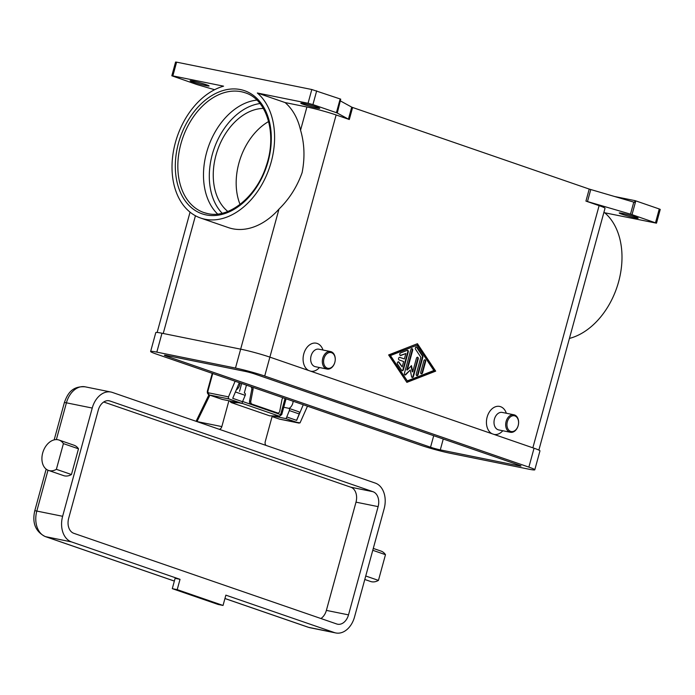 <?xml version="1.0" encoding="UTF-8"?>
<svg xmlns="http://www.w3.org/2000/svg" width="695" height="695" viewBox="0 0 695 695"><rect width="100%" height="100%" fill="white"/><g stroke="black" fill="none" stroke-linecap="round" stroke-linejoin="round"><path stroke-width="1.04" d="M217.605 214.017A63.341 44.298 109 0 1 206.554 152.691A63.341 44.298 109 0 1 256.889 100.106M176.608 62.15L311.812 89.516L308.059 103.26L257.332 93A69.587 48.667 109 0 1 271.215 161.952A69.587 48.667 109 0 1 200.62 218.039A69.587 48.667 109 0 1 175.392 142.562A69.587 48.667 109 0 1 223.573 86.163L172.847 75.894L176.608 62.15L175.574 62.046L171.821 75.79L172.847 75.894M349.307 119.505L352.6 107.473L351.722 107.126L348.43 119.149L349.307 119.505L336.137 114.962A21.423 1.416 -164.7 0 0 306.912 106.987L285.08 102.565A69.587 48.667 109 0 1 300.561 130.208C304.506 143.622 305.018 157.756 302.116 172.612C297.086 186.755 289.372 198.918 278.973 209.108A69.587 48.667 109 0 1 228.368 227.604L200.62 218.039M348.43 119.149L337.284 113.042L340.724 99.15L311.812 89.516M308.059 103.26L312.924 104.589L316.685 90.845M285.08 102.565L257.332 93M340.168 98.942L336.406 112.686L337.284 113.042M336.406 112.686L312.924 104.589M303.602 103.477A9.817 0.652 15.3 0 1 313.984 106.17A9.817 0.652 15.3 0 1 319.709 108.359A9.817 0.652 15.3 0 1 316.877 108.055A9.817 0.652 15.3 0 1 306.495 105.362A9.817 0.652 15.3 0 1 300.77 103.173A9.817 0.652 15.3 0 1 303.602 103.477M308.658 370.505A14.282 10.164 -78.6 0 1 304.002 353.13A14.282 10.164 -78.6 0 1 317.189 343.452A14.282 10.164 -78.6 0 1 322.984 350.019M319.439 367.516A14.282 10.164 -78.6 0 1 310.735 371.217M492.008 433.732A14.282 10.164 -78.6 0 1 487.351 416.357A14.282 10.164 -78.6 0 1 500.548 406.679A14.282 10.164 -78.6 0 1 506.334 413.247M502.789 430.744A14.282 10.164 -78.6 0 1 494.084 434.445M538.868 450.099L605.015 208.309A21.423 1.416 -164.7 0 0 599.107 205.642L585.937 201.098L631.321 214.399L656.488 223.173L604.737 212.792A69.587 48.667 109 0 1 618.62 281.753A69.587 48.667 109 0 1 569.422 338.422M352.6 107.473L589.221 189.075L585.937 201.098M417.443 343.712L435.678 371.147L406.87 382.363L388.635 354.928L417.443 343.712M327.024 369.054L315.348 366.691A8.922 6.351 -78.6 0 1 314.774 366.534A8.922 6.351 -78.6 0 1 310.986 356.266A8.922 6.351 -78.6 0 1 318.892 349.194L330.568 351.557A8.922 6.351 -78.6 0 1 331.15 351.713A8.922 6.351 -78.6 0 1 334.929 361.973A8.922 6.351 -78.6 0 1 327.024 369.054A8.922 6.351 -78.6 0 1 326.45 368.897A8.922 6.351 -78.6 0 1 322.662 358.637A8.922 6.351 -78.6 0 1 330.568 351.557M331.524 352.695A8.036 5.716 -78.6 0 1 334.842 362.304A8.036 5.716 -78.6 0 1 327.302 368.159A8.036 5.716 -78.6 0 1 323.983 358.559A8.036 5.716 -78.6 0 1 331.524 352.695M513.918 414.785L502.242 412.422A8.922 6.351 101.4 0 0 494.336 419.493A8.922 6.351 101.4 0 0 498.124 429.762A8.922 6.351 101.4 0 0 498.697 429.918L510.382 432.281A8.922 6.351 101.4 0 0 518.288 425.201A8.922 6.351 101.4 0 0 514.5 414.941A8.922 6.351 101.4 0 0 513.918 414.785A8.922 6.351 101.4 0 0 506.012 421.856A8.922 6.351 101.4 0 0 509.8 432.125A8.922 6.351 101.4 0 0 510.382 432.281M510.651 431.387A8.036 5.716 101.4 0 0 518.192 425.531A8.036 5.716 101.4 0 0 514.882 415.923A8.036 5.716 101.4 0 0 507.333 421.787A8.036 5.716 101.4 0 0 510.651 431.387M614.449 196.477L635.048 200.647L634.578 202.358L589.221 189.075M214.607 89.716L196.989 84.564L171.821 75.79M192.984 81.089A9.817 0.652 15.3 0 1 203.357 83.774A9.817 0.652 15.3 0 1 209.082 85.971A9.817 0.652 15.3 0 1 206.25 85.667A9.817 0.652 15.3 0 1 195.868 82.974A9.817 0.652 15.3 0 1 190.143 80.785A9.817 0.652 15.3 0 1 192.984 81.089M340.576 101.01L351.722 107.126M656.488 223.173L660.25 209.421L659.268 208.978L655.507 222.73M632.024 214.633L635.786 200.881L635.074 200.655M635.786 200.881L659.268 208.978M635.326 217.865A9.817 0.652 15.3 0 1 624.944 215.181A9.817 0.652 15.3 0 1 619.219 212.991A9.817 0.652 15.3 0 1 622.06 213.296A9.817 0.652 15.3 0 1 632.433 215.98A9.817 0.652 15.3 0 1 638.158 218.169A9.817 0.652 15.3 0 1 635.326 217.865M604.737 212.792L603.868 212.496M263.327 108.429A56.199 39.302 -71 0 0 217.518 150.259A56.199 39.302 -71 0 0 227.804 211.445M268.635 121.512A56.199 39.302 -71 0 0 240.053 204.4M406.714 382.137L435.192 371.052L417.113 343.843M435.678 371.147L435.192 371.052M417.043 345.198L389.956 355.449L407.279 380.877L433.871 370.522L417.043 345.198L390.451 355.553L407.279 380.877M408.269 351.931L403.387 369.775A1.338 0.956 -78.6 0 1 401.727 370.418L397.514 364.084A1.338 0.956 -78.6 0 1 399.034 362.165L402.188 366.917L403.665 361.522L399.139 359.958A1.338 0.956 -78.6 0 1 399.842 357.378L404.368 358.941L405.845 353.538L400.859 355.484A1.338 0.956 -78.6 0 1 400.563 352.938L407.218 350.349A1.338 0.956 -78.6 0 1 408.269 351.931L407.774 351.835A1.338 0.956 101.4 0 0 407.374 350.306M422.517 372.954A1.338 0.956 -78.6 0 1 420.71 372.329L423.881 360.731A1.338 0.956 -78.6 0 1 425.688 361.357L422.517 372.954L422.021 372.85L425.192 361.261A1.338 0.956 101.4 0 0 424.793 359.732M422.881 357.134L418.086 374.674A1.338 0.956 -78.6 0 1 416.27 374.049L420.866 357.256L415.471 349.133A1.338 0.956 -78.6 0 1 416.983 347.213L422.734 355.866A1.338 0.956 -78.6 0 1 422.881 357.134L422.386 357.039A1.338 0.956 101.4 0 0 422.239 355.762L416.496 347.109A1.338 0.956 101.4 0 0 416.236 346.857M407.279 370.018L411.457 365.613L412.708 371.886L416.461 358.177A1.338 0.956 -78.6 0 1 418.268 358.802L413.429 376.49A1.338 0.956 -78.6 0 1 411.588 376.681L410.25 370.009L405.81 374.692A1.338 0.956 -78.6 0 1 404.386 373.371L410.893 349.585A1.338 0.956 -78.6 0 1 412.7 350.211L407.279 370.018L406.792 369.914L412.205 350.106A1.338 0.956 101.4 0 0 411.805 348.577M412.708 371.886L412.213 371.79L411.066 366.022M404.785 374.9A1.338 0.956 101.4 0 0 405.324 374.588L410.25 370.009M412.022 377.394A1.338 0.956 101.4 0 0 412.934 376.386L417.773 358.698A1.338 0.956 101.4 0 0 417.374 357.169M416.679 375.578A1.338 0.956 101.4 0 0 417.591 374.579L422.386 357.039M390.451 355.553L389.956 355.449M421.109 373.858A1.338 0.956 101.4 0 0 422.021 372.85M401.979 370.678A1.338 0.956 101.4 0 0 402.892 369.671L407.774 351.835M400.207 355.432A1.338 0.956 101.4 0 0 400.372 355.388L405.845 353.538M404.368 358.941L399.547 357.352M402.188 366.917L398.539 362.069A1.338 0.956 101.4 0 0 398.287 361.808M430.544 447.224L166.374 356.127A7.141 0.469 15.3 0 1 164.402 355.241A7.141 0.469 15.3 0 1 166.47 355.458L245.135 371.382A7.141 0.469 15.3 0 1 254.874 374.04L519.043 465.137A7.141 0.469 15.3 0 1 521.015 466.024A7.141 0.469 15.3 0 1 518.957 465.806L440.291 449.882A7.141 0.469 15.3 0 1 430.544 447.224L433.697 435.704M156.54 354.137A21.423 1.416 15.3 0 1 150.633 351.47A21.423 1.416 15.3 0 1 156.818 352.13L235.483 368.055A21.423 1.416 15.3 0 1 264.708 376.03L528.878 467.127A21.423 1.416 15.3 0 1 534.794 469.794A21.423 1.416 15.3 0 1 528.6 469.134L449.934 453.209A21.423 1.416 15.3 0 1 420.71 445.234L156.54 354.137M150.633 351.47L155.802 332.566A21.423 1.416 15.3 0 1 161.987 333.235L240.652 349.151A21.423 1.416 15.3 0 1 269.877 357.126L534.047 448.223A21.423 1.416 15.3 0 1 539.963 450.89L534.794 469.794M235.101 381.225L228.507 396.871L208.735 392.866A1.781 1.251 109 0 1 207.97 390.903L212.731 373.51M221.94 399.304A3.571 2.493 -71 0 0 222.148 399.39A3.571 2.493 -71 0 0 222.374 399.451L241.921 403.404L229.011 398.956L228.368 398.174L228.507 396.871M279.668 419.172A1.781 1.268 -78.6 0 1 279.546 419.155L300.031 422.89L307.477 406.184M299.093 423.116L286.071 418.633L273.083 416.001M303.255 404.733L296.661 420.371L286.774 416.957L286.071 418.633M241.921 403.404L242.624 401.736L232.729 398.322L239.323 382.684M244.657 393.092L244.544 393.057A1.781 1.251 109 0 1 244.657 393.092A1.781 1.251 109 0 1 245.196 395.342L242.52 401.701M286.774 416.957L289.346 410.563A1.781 1.251 -71 0 0 288.807 408.312A1.781 1.251 -71 0 0 288.694 408.286L283.742 407.279M288.911 408.356L298.589 411.692A1.781 1.251 109 0 1 298.702 411.727A1.781 1.251 109 0 1 299.241 413.977L296.557 420.336M283.247 397.827A2.502 1.746 92.7 0 0 282.665 398.226A2.502 1.746 92.7 0 0 281.97 399.651L279.764 411.11A2.502 1.746 -87.3 0 1 278.938 412.656A2.502 1.746 -87.3 0 1 277.957 413.03A2.502 1.746 -87.3 0 1 277.609 412.96L252.033 404.142A2.502 1.746 -87.3 0 1 250.982 403.013A2.502 1.746 -87.3 0 1 250.817 401.128L249.54 401.067A2.502 1.746 92.7 0 0 249.705 402.952A2.502 1.746 92.7 0 0 250.765 404.082L252.033 404.142M250.478 386.524L250.808 386.741A2.502 1.746 -87.3 0 1 251.651 387.914A2.502 1.746 -87.3 0 1 251.746 389.608L253.015 389.669A2.502 1.746 92.7 0 0 252.919 387.975A2.502 1.746 92.7 0 0 252.554 387.245M253.015 389.669L250.817 401.128M277.609 412.96L250.765 404.082M276.341 412.899A2.502 1.746 92.7 0 0 276.688 412.969A2.502 1.746 92.7 0 0 277.036 412.934M249.54 401.067L251.746 389.608M289.12 408.417A7.141 4.995 -71 0 0 292.013 405.202A7.141 4.995 -71 0 0 293.134 401.241M266.046 445.426A3.571 2.537 101.4 0 1 265.299 444.235A3.571 2.537 101.4 0 1 265.255 441.568L272.258 415.975M229.637 400.919L231.061 402.509L269.66 415.818L279.59 416.192L281.736 414.611L280.632 414.611A1.781 1.251 109 0 1 279.086 416.096L279.668 416.192M219.255 429.284A3.571 2.537 101.4 0 0 220.463 428.78A3.571 2.537 101.4 0 0 221.835 426.591L197.25 421.613A10.712 7.489 -71 0 0 197.093 421.587A3.571 2.537 -80.3 0 1 197.076 421.639M209.881 395.16L196.98 421.604M228.898 400.772L221.835 426.591M236.248 389.991A7.141 4.995 -71 0 0 238.941 386.898A7.141 4.995 -71 0 0 240.062 382.936M172.291 588.648L218.126 604.459L223.043 605.449L225.858 595.146L334.425 632.58A21.423 15.247 101.4 0 0 335.815 632.954A21.423 15.247 101.4 0 0 354.537 616.952L384.153 508.714A21.423 15.247 101.4 0 0 375.317 483.103L112.355 392.423A21.423 15.247 101.4 0 0 110.965 392.041A21.423 15.247 101.4 0 0 92.235 408.052L62.628 516.289A21.423 15.247 101.4 0 0 71.463 541.9L180.022 579.335L175.105 578.336L172.291 588.648L177.208 589.647L180.022 579.335M58.988 440.039L74.061 445.243A16.063 11.233 109 0 1 78.492 448.814L71.455 474.529A16.063 11.233 109 0 1 63.593 475.615L48.511 470.419A16.063 11.233 109 0 1 44.089 466.84A16.063 11.233 109 0 1 44.741 447.945A16.063 11.233 109 0 1 58.988 440.039A16.063 11.233 109 0 1 63.41 443.618L56.373 469.325A16.063 11.233 109 0 1 48.511 470.419M71.455 474.529L56.373 469.325M78.492 448.814L63.41 443.618M223.043 605.449L177.208 589.647M372.772 550.292L385.482 554.68L378.445 580.394A16.063 11.233 109 0 1 370.583 581.48L364.788 579.482M373.285 548.424L381.06 551.1A16.063 11.233 109 0 1 385.482 554.68M365.744 576.007L378.445 580.394M68.657 518.366L98.264 410.128A12.493 8.896 -78.6 0 1 109.193 400.789A12.493 8.896 -78.6 0 1 110.001 401.015L372.963 491.695A12.493 8.896 -78.6 0 1 378.123 506.629L348.508 614.875A12.493 8.896 -78.6 0 1 337.588 624.206A12.493 8.896 -78.6 0 1 336.771 623.988L73.809 533.308A12.493 8.896 -78.6 0 1 68.657 518.366M378.123 506.629L355.996 502.155A12.493 8.896 101.4 0 0 350.845 487.212L103.729 402.005M355.996 502.155L326.381 610.392A12.493 8.896 101.4 0 1 320.916 618.524M259.991 103.538A61.551 43.047 -71 0 0 213.973 149.034A61.551 43.047 -71 0 0 222.157 213.235M207.605 213.582A63.341 44.298 109 0 1 203.861 212.548A63.341 44.298 109 0 1 180.9 143.848A63.341 44.298 109 0 1 241.191 91.714A63.341 44.298 109 0 1 245.161 92.791C266.915 99.272 277.409 134.057 266.246 165.87C256.594 196.755 229.003 218.769 207.718 213.6L203.861 212.548M240.453 89.577A65.121 45.549 -71 0 0 178.467 143.179A65.121 45.549 -71 0 0 206.163 214.929A65.121 45.549 -71 0 0 268.148 161.336A65.121 45.549 -71 0 0 240.453 89.577M532.856 447.815L599.107 205.642M264.708 376.03L336.137 114.962M587.466 201.585L590.759 189.553M633.779 202.123L630.487 214.147M300.561 130.208L306.912 106.987M235.483 368.055L278.973 209.108M163.229 333.478L195.434 215.754M418.268 358.802L417.773 358.698M413.429 376.49L412.934 376.386M405.81 374.692L405.324 374.588M412.7 350.211L412.205 350.106M418.086 374.674L417.591 374.579M416.983 347.213L416.496 347.109M422.734 355.866L422.239 355.762M425.688 361.357L425.192 361.261M403.387 369.775L402.892 369.671M399.034 362.165L398.539 362.069M400.859 355.484L400.372 355.388M166.557 355.475L166.374 356.127M534.047 448.223L528.878 467.127M161.987 333.235L156.818 352.13M443.262 439.005L440.291 449.882M519.13 465.164L518.957 465.806M212.244 373.345L207.458 390.842L207.97 390.903M222.374 399.451L209.464 395.003A1.781 1.268 -78.6 0 1 208.752 394.204A1.781 1.268 -78.6 0 1 208.735 392.866M298.972 423.081L279.433 419.128A3.571 2.493 109 0 1 279.208 419.068A3.571 2.493 109 0 1 278.99 418.972M279.546 419.155A1.781 1.268 -78.6 0 1 279.433 419.128L272.092 416.592L279.546 419.155M222.148 399.39L209.247 394.942A3.571 2.493 -71 0 0 209.464 395.003L229.011 398.956M245.196 395.342L235.414 391.971M299.241 413.977L289.346 410.563M241.669 383.492L239.523 391.32M92.235 408.052L66.425 402.822A7.141 0.469 -164.7 0 0 64.366 402.605A7.141 0.469 -164.7 0 0 64.357 402.605C67.424 394.108 71.767 385.873 85.146 386.82A21.423 15.247 -78.6 0 0 66.425 402.822L56.364 439.605M34.75 510.851A7.141 0.469 15.3 0 1 34.75 510.842A7.141 0.469 15.3 0 1 36.818 511.068L47.99 470.211M46.165 469.134L34.75 510.842C32.031 523.022 35.515 531.597 45.201 536.549A7.141 4.995 -71 0 0 45.644 536.67A21.423 15.247 -78.6 0 1 36.818 511.068L62.628 516.289M224.937 598.534L308.163 627.229A7.141 4.995 -71 0 0 308.615 627.35L224.945 598.499M174.367 581.063L45.644 536.67L71.463 541.9M335.815 632.954L310.005 627.733A21.423 15.247 -78.6 0 1 308.615 627.35L334.425 632.58M241.964 403.3L279.086 416.096L269.66 415.818M285.046 398.452L280.632 414.611L242.607 401.493M244.31 392.97L246.447 385.143M231.061 402.509L238.576 402.726M110.001 401.015L108.359 400.685M372.963 491.695L350.845 487.212M348.508 614.875L326.381 610.392M190.048 212.157L157.148 332.436M207.458 390.842C207.032 392.797 207.623 394.161 209.247 394.942M288.807 408.312L298.702 411.727M276.688 412.969L277.957 413.03M281.736 414.602L286.062 398.8M196.086 421.3L208.908 394.795M64.366 402.605L54.167 439.874M45.201 536.549L174.358 581.09M310.005 627.733L308.163 627.229M110.965 392.041L85.146 386.82"/></g></svg>

